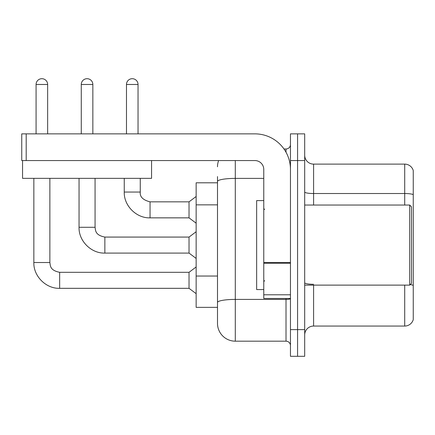 <?xml version="1.0" encoding="UTF-8"?>
<svg xmlns="http://www.w3.org/2000/svg" width="435" height="435" viewBox="0 0 435 435"><rect width="100%" height="100%" fill="white"/><g stroke="black" fill="none" stroke-linecap="round" stroke-linejoin="round"><path stroke-width="0.65" d="M217.5 182.798L196.147 182.798L196.147 307.366L217.5 307.366L217.5 323.384L217.5 182.798M304.696 334.95A8.896 8.896 0 0 1 313.597 326.054L404.708 326.054L404.708 285.121M297.578 329.61L297.578 356.303L304.696 356.303L304.696 329.61L297.578 329.61L297.578 356.303L290.46 356.303L290.46 329.61L297.578 329.61L297.578 160.553L297.578 329.61M290.46 329.61L290.46 133.86L297.578 133.86L297.578 160.553L297.578 133.86L304.696 133.86L304.696 329.61M413.25 170.52A8.896 8.896 0 0 0 404.708 164.115A8.896 8.896 0 0 1 413.25 170.52L413.25 319.643A8.896 8.896 0 0 1 404.708 326.054M413.25 194.635A8.896 1.544 180 0 0 404.708 193.526L404.708 164.115L313.597 164.115A8.896 8.896 0 0 1 304.696 155.213A8.896 8.896 0 0 0 313.597 164.115L313.597 205.043M235.297 160.553L235.297 341.176L286.012 341.176L286.012 298.47M283.99 148.987L286.012 148.987A4.448 4.448 0 0 0 290.46 144.54A4.448 4.448 0 0 1 286.012 148.987A4.448 4.448 0 0 0 290.46 144.54M217.5 198.626L217.5 176.572M217.5 313.597L217.5 282.266M290.46 345.629A4.448 4.448 0 0 0 286.012 341.176M217.5 166.784A17.797 17.797 0 0 1 218.626 160.553A17.797 17.797 0 0 0 217.5 166.784A17.797 17.797 0 0 1 218.626 160.553M235.297 341.176A17.797 17.797 0 0 1 217.5 323.384M36.078 133.86L36.078 84.477A5.785 5.785 0 0 1 41.858 78.697A5.785 5.785 0 0 1 47.643 84.477L47.643 133.86M33.848 178.35L33.848 262.522L49.867 262.522C50.411 265.633 49.84 270.358 59.655 272.31L189.029 272.31L189.029 288.323L59.655 288.323L59.655 272.326M49.867 262.522L49.867 178.35M126.476 133.86L126.476 84.477A5.785 5.785 0 0 1 132.262 78.697A5.785 5.785 0 0 1 138.042 84.477L138.042 133.86M150.053 217.853C136.432 218.343 123.768 205.673 124.252 192.052C123.768 205.673 136.432 218.343 150.053 217.853C136.432 218.343 123.768 205.673 124.252 192.052C123.768 205.673 136.432 218.343 150.053 217.853C136.432 218.343 123.768 205.673 124.252 192.052L140.266 192.052C139.727 196.799 142.99 200.062 150.053 201.84L189.029 201.84L189.029 217.853L150.053 217.853L150.053 201.856M290.46 298.47L263.768 298.47L263.768 262.49L290.46 262.49L290.46 169.454A35.588 35.588 0 0 0 254.872 133.86L26.198 133.86L26.198 160.553L254.872 160.553A8.896 8.896 0 0 1 263.768 169.454L263.768 262.49M26.198 160.553L21.75 160.553L21.75 133.86L26.198 133.86M263.768 200.595L256.65 200.595L256.65 289.574L263.768 289.574M409.688 285.121L411.472 283.343L411.472 206.821L409.688 205.043L409.688 285.121L304.696 285.121M151.57 160.553L151.57 178.35L22.549 178.35L22.549 160.553M81.274 133.86L81.274 84.477A5.785 5.785 0 0 1 87.06 78.697A5.785 5.785 0 0 1 92.845 84.477L92.845 133.86M104.857 253.088C91.236 253.578 78.566 240.908 79.05 227.287C78.566 240.908 91.236 253.578 104.857 253.088C91.236 253.578 78.566 240.908 79.05 227.287C78.566 240.908 91.236 253.578 104.857 253.088C91.236 253.578 78.566 240.908 79.05 227.287L95.069 227.287C95.608 230.398 95.037 235.123 104.857 237.075L189.029 237.075L189.029 253.088L104.857 253.088L104.857 237.091M217.5 204.858L196.147 204.858M217.5 276.04L196.147 276.04M313.597 285.121L313.597 326.054M404.708 205.043L404.708 193.526L313.597 193.526A8.896 1.544 -0 0 1 304.696 191.982M413.25 285.393A8.896 1.544 180 0 0 410.205 284.61M304.696 160.553L290.46 160.553M313.597 284.283A8.896 1.544 0 0 1 304.696 282.734M290.46 298.633A4.448 0.772 0 0 1 286.012 299.405L235.297 299.405A17.797 3.088 180 0 0 217.5 302.499M217.5 181.487A17.797 3.088 180 0 1 235.297 178.399L263.768 178.399M286.012 152.223L286.012 148.987M36.078 84.477L47.643 84.477M126.476 84.477L138.042 84.477M290.46 263.262L263.768 263.262M263.768 294.794L290.46 294.794M81.274 84.477L92.845 84.477M33.848 262.522C33.364 276.143 46.034 288.813 59.655 288.323C46.034 288.813 33.364 276.143 33.848 262.522C33.364 276.143 46.034 288.813 59.655 288.323C46.034 288.813 33.364 276.143 33.848 262.522C33.364 276.143 46.034 288.813 59.655 288.323M189.029 288.323L196.147 293.663M189.029 272.31L196.147 266.97M140.266 192.052C139.727 196.799 142.99 200.062 150.053 201.84C142.99 200.062 139.727 196.799 140.266 192.052C139.727 196.799 142.99 200.062 150.053 201.84C142.99 200.062 139.727 196.799 140.266 192.052L140.266 178.35M189.029 217.853L196.147 223.193M124.252 192.052L124.252 178.35M189.029 201.84L196.147 196.5M264.659 209.491L263.768 208.604M304.696 205.043L409.688 205.043M264.659 280.673L263.768 281.565M95.069 227.287L95.069 178.35M189.029 253.088L196.147 258.428M79.05 227.287L79.05 178.35M189.029 237.075L196.147 231.735"/></g></svg>

